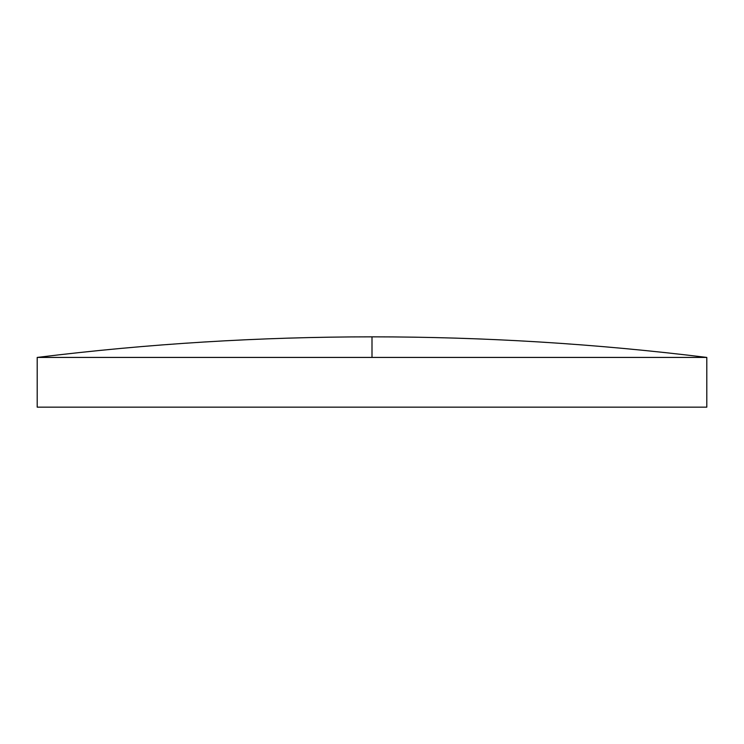 <?xml version="1.0" encoding="UTF-8"?>
<svg xmlns="http://www.w3.org/2000/svg" width="744" height="744" viewBox="0 0 744 744"><rect width="100%" height="100%" fill="white"/><g stroke="black" fill="none" stroke-linecap="round" stroke-linejoin="round"><path stroke-width="1.12" d="M372 357.427L706.8 357.427L706.8 407.154L37.2 407.154L37.2 357.427L372 357.427L372 336.846C259.982 336.855 148.382 343.719 37.2 357.427M706.8 357.427C595.619 343.719 484.019 336.855 372 336.846"/></g></svg>
